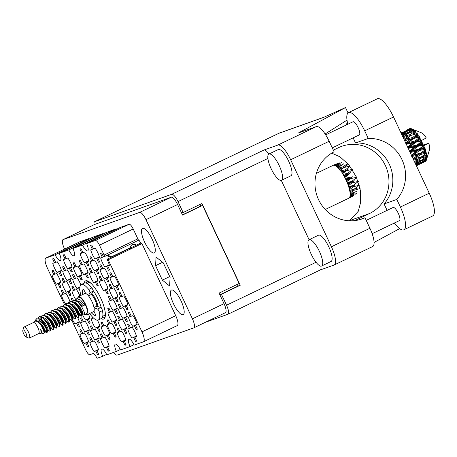<?xml version="1.0" encoding="UTF-8"?>
<svg xmlns="http://www.w3.org/2000/svg" width="457" height="457" viewBox="0 0 457 457"><rect width="100%" height="100%" fill="white"/><g stroke="black" fill="none" stroke-linecap="round" stroke-linejoin="round"><path stroke-width="0.69" d="M109.286 264.906L104.921 266.997L106.578 266.408L108.36 270.213A9.466 2.799 -115.6 0 0 109.137 270.184A9.466 2.799 -115.6 0 0 109.543 269.796L107.761 265.985L109.417 265.397A9.466 2.799 -115.6 0 0 106.978 259.285A5.827 1.725 64.4 0 0 108.2 259.759L141.978 331.873L175.722 315.684A9.905 2.931 64.4 0 1 177.236 325.595A9.905 2.931 64.4 0 1 177.15 325.635M99.466 245.175A5.827 1.725 -115.6 0 0 95.364 240.485L129.108 224.29A5.827 1.725 64.4 0 1 133.21 228.986L99.466 245.175L104.093 255.063A5.827 1.725 64.4 0 0 104.802 256.428L103.499 256.891L101.717 253.087A9.466 2.799 -115.6 0 0 100.946 253.115A9.466 2.799 -115.6 0 0 100.534 253.509L102.317 257.314L100.66 257.902A9.466 2.799 -115.6 0 0 102.385 262.592A9.466 2.799 -115.6 0 0 104.921 266.997M99.346 256.903L94.987 258.993L96.644 258.405L98.426 262.209A9.466 2.799 -115.6 0 0 99.198 262.181A9.466 2.799 -115.6 0 0 99.609 261.792L97.827 257.988L99.483 257.394A9.466 2.799 -115.6 0 0 95.222 248.3L93.565 248.888L91.783 245.083A9.466 2.799 -115.6 0 0 91.012 245.112A9.466 2.799 -115.6 0 0 90.6 245.506L91.571 245.038M90.6 245.506L92.383 249.311L90.726 249.899A9.466 2.799 -115.6 0 0 92.451 254.589A9.466 2.799 -115.6 0 0 94.987 258.993M117.203 308.224L112.845 310.314L114.501 309.726L116.284 313.536A9.466 2.799 -115.6 0 0 117.055 313.508A9.466 2.799 -115.6 0 0 117.466 313.114L115.684 309.309L117.34 308.721A9.466 2.799 -115.6 0 0 113.079 299.621L111.422 300.209L109.64 296.404A9.466 2.799 -115.6 0 0 108.863 296.433A9.466 2.799 -115.6 0 0 108.458 296.827L109.429 296.359M108.458 296.827L110.24 300.632L108.583 301.22A9.466 2.799 -115.6 0 0 110.308 305.91A9.466 2.799 -115.6 0 0 112.845 310.314M127.811 304.453L123.447 306.55L125.104 305.962L126.886 309.766A9.466 2.799 -115.6 0 0 127.663 309.737A9.466 2.799 -115.6 0 0 128.069 309.343L126.286 305.539L127.943 304.95A9.466 2.799 -115.6 0 0 123.681 295.856L122.025 296.444L120.242 292.64A9.466 2.799 -115.6 0 0 119.471 292.663A9.466 2.799 -115.6 0 0 119.06 293.057L120.031 292.594M119.06 293.057L120.842 296.861L119.191 297.45A9.466 2.799 -115.6 0 0 120.916 302.146A9.466 2.799 -115.6 0 0 123.447 306.55M88.744 260.673L84.385 262.764L86.036 262.175L87.818 265.98A9.466 2.799 -115.6 0 0 88.595 265.951A9.466 2.799 -115.6 0 0 89.006 265.557L87.218 261.752L88.875 261.164A9.466 2.799 -115.6 0 0 84.614 252.07L82.963 252.658L81.18 248.854A9.466 2.799 -115.6 0 0 80.403 248.882A9.466 2.799 -115.6 0 0 79.992 249.271L80.963 248.808M79.992 249.271L81.774 253.081L80.124 253.669A9.466 2.799 -115.6 0 0 81.849 258.359A9.466 2.799 -115.6 0 0 84.385 262.764M108.612 276.679L104.253 278.77L105.91 278.182L107.692 281.986A9.466 2.799 -115.6 0 0 108.463 281.958A9.466 2.799 -115.6 0 0 108.875 281.563L107.092 277.759L108.749 277.171A9.466 2.799 -115.6 0 0 104.487 268.076L102.831 268.665L101.048 264.86A9.466 2.799 -115.6 0 0 100.272 264.889A9.466 2.799 -115.6 0 0 99.866 265.277L100.837 264.814M99.866 265.277L101.648 269.082L99.992 269.67A9.466 2.799 -115.6 0 0 101.717 274.366A9.466 2.799 -115.6 0 0 104.253 278.77M98.004 280.449L93.645 282.54L95.302 281.952L97.084 285.756A9.466 2.799 -115.6 0 0 97.861 285.728A9.466 2.799 -115.6 0 0 98.266 285.334L96.484 281.529L98.141 280.941A9.466 2.799 -115.6 0 0 93.879 271.846L92.223 272.435L90.44 268.63A9.466 2.799 -115.6 0 0 89.669 268.659A9.466 2.799 -115.6 0 0 89.258 269.047L90.229 268.585M89.258 269.047L91.04 272.852L89.383 273.44A9.466 2.799 -115.6 0 0 91.109 278.136A9.466 2.799 -115.6 0 0 93.645 282.54M117.877 296.45L113.513 298.547L115.17 297.958L116.952 301.763A9.466 2.799 -115.6 0 0 117.729 301.734A9.466 2.799 -115.6 0 0 118.135 301.34L116.352 297.536L118.009 296.947A9.466 2.799 -115.6 0 0 113.747 287.853L112.091 288.441L110.308 284.637A9.466 2.799 -115.6 0 0 109.537 284.66A9.466 2.799 -115.6 0 0 109.126 285.054L110.097 284.591M109.126 285.054L110.908 288.858L109.252 289.447A9.466 2.799 -115.6 0 0 110.982 294.142A9.466 2.799 -115.6 0 0 113.513 298.547M115.861 331.771L111.502 333.861L113.159 333.273L114.941 337.077A9.466 2.799 -115.6 0 0 115.712 337.049A9.466 2.799 -115.6 0 0 116.124 336.66L114.341 332.856L115.998 332.268A9.466 2.799 -115.6 0 0 111.737 323.168L110.08 323.756L108.298 319.951A9.466 2.799 -115.6 0 0 107.521 319.98A9.466 2.799 -115.6 0 0 107.115 320.374L108.086 319.906M107.115 320.374L108.897 324.179L107.241 324.767A9.466 2.799 -115.6 0 0 108.966 329.457A9.466 2.799 -115.6 0 0 111.502 333.861M98.678 268.676L94.319 270.767L95.976 270.178L97.758 273.983A9.466 2.799 -115.6 0 0 98.529 273.954A9.466 2.799 -115.6 0 0 98.941 273.56L97.158 269.756L98.809 269.167A9.466 2.799 -115.6 0 0 94.548 260.073L92.897 260.661L91.114 256.857A9.466 2.799 -115.6 0 0 90.337 256.885A9.466 2.799 -115.6 0 0 89.932 257.274L90.903 256.811M89.932 257.274L91.714 261.084L90.058 261.672A9.466 2.799 -115.6 0 0 91.783 266.362A9.466 2.799 -115.6 0 0 94.319 270.767M88.07 272.446L83.711 274.537L85.368 273.949L87.15 277.753A9.466 2.799 -115.6 0 0 87.921 277.725A9.466 2.799 -115.6 0 0 88.332 277.33L86.55 273.526L88.207 272.938A9.466 2.799 -115.6 0 0 83.945 263.843L82.289 264.432L80.506 260.627A9.466 2.799 -115.6 0 0 79.735 260.656A9.466 2.799 -115.6 0 0 79.324 261.044L80.295 260.581M79.324 261.044L81.106 264.849L79.449 265.437A9.466 2.799 -115.6 0 0 81.175 270.133A9.466 2.799 -115.6 0 0 83.711 274.537M118.546 284.682L114.187 286.773L115.844 286.185L117.626 289.989A9.466 2.799 -115.6 0 0 118.397 289.961A9.466 2.799 -115.6 0 0 118.809 289.567L117.026 285.762L118.683 285.174A9.466 2.799 -115.6 0 0 114.421 276.079L112.765 276.668L110.982 272.863A9.466 2.799 -115.6 0 0 110.206 272.892A9.466 2.799 -115.6 0 0 109.8 273.28L110.771 272.818M109.8 273.28L111.582 277.085L109.926 277.673A9.466 2.799 -115.6 0 0 111.651 282.369A9.466 2.799 -115.6 0 0 114.187 286.773M107.943 288.447L103.579 290.543L105.236 289.955L107.018 293.76A9.466 2.799 -115.6 0 0 107.795 293.731A9.466 2.799 -115.6 0 0 108.2 293.337L106.418 289.532L108.075 288.944A9.466 2.799 -115.6 0 0 103.813 279.85L102.157 280.438L100.374 276.634A9.466 2.799 -115.6 0 0 99.603 276.662A9.466 2.799 -115.6 0 0 99.192 277.051L100.163 276.588M99.192 277.051L100.974 280.855L99.318 281.443A9.466 2.799 -115.6 0 0 101.048 286.139A9.466 2.799 -115.6 0 0 103.579 290.543M126.469 328L122.11 330.091L123.761 329.503L125.544 333.307A9.466 2.799 -115.6 0 0 126.321 333.279A9.466 2.799 -115.6 0 0 126.726 332.89L124.944 329.086L126.6 328.497A9.466 2.799 -115.6 0 0 122.339 319.397L120.682 319.986L118.9 316.181A9.466 2.799 -115.6 0 0 118.129 316.21A9.466 2.799 -115.6 0 0 117.717 316.604L118.689 316.135M117.717 316.604L119.5 320.408L117.849 320.997A9.466 2.799 -115.6 0 0 119.574 325.687A9.466 2.799 -115.6 0 0 122.11 330.091M116.535 319.997L112.171 322.088L113.827 321.5L115.61 325.304A9.466 2.799 -115.6 0 0 116.386 325.275A9.466 2.799 -115.6 0 0 116.792 324.887L115.01 321.082L116.666 320.494A9.466 2.799 -115.6 0 0 112.405 311.394L110.748 311.982L108.966 308.178A9.466 2.799 -115.6 0 0 108.195 308.207A9.466 2.799 -115.6 0 0 107.783 308.601L108.755 308.132M107.783 308.601L109.566 312.405L107.909 312.994A9.466 2.799 -115.6 0 0 109.64 317.684A9.466 2.799 -115.6 0 0 112.171 322.088M127.137 316.227L122.779 318.318L124.435 317.729L126.218 321.539A9.466 2.799 -115.6 0 0 126.989 321.511A9.466 2.799 -115.6 0 0 127.4 321.117L125.618 317.312L127.275 316.724A9.466 2.799 -115.6 0 0 123.013 307.624L121.356 308.212L119.574 304.408A9.466 2.799 -115.6 0 0 118.797 304.436A9.466 2.799 -115.6 0 0 118.392 304.83L119.363 304.362M118.392 304.83L120.174 308.635L118.517 309.223A9.466 2.799 -115.6 0 0 120.242 313.913A9.466 2.799 -115.6 0 0 122.779 318.318M125.795 339.774L121.436 341.865L123.093 341.276L124.875 345.081A9.466 2.799 -115.6 0 0 125.646 345.052A9.466 2.799 -115.6 0 0 126.058 344.664L124.275 340.853L125.932 340.265A9.466 2.799 -115.6 0 0 121.671 331.171L120.014 331.759L118.232 327.955A9.466 2.799 -115.6 0 0 117.46 327.983A9.466 2.799 -115.6 0 0 117.049 328.377L118.02 327.909M117.049 328.377L118.831 332.182L117.175 332.77A9.466 2.799 -115.6 0 0 118.9 337.46A9.466 2.799 -115.6 0 0 121.436 341.865M136.403 336.004L132.044 338.094L133.695 337.506L135.478 341.31A9.466 2.799 -115.6 0 0 136.255 341.282A9.466 2.799 -115.6 0 0 136.666 340.893L134.884 337.089L136.534 336.501A9.466 2.799 -115.6 0 0 132.273 327.401L130.622 327.989L128.84 324.184A9.466 2.799 -115.6 0 0 128.063 324.213A9.466 2.799 -115.6 0 0 127.652 324.607L128.623 324.139M127.652 324.607L129.44 328.412L127.783 329A9.466 2.799 -115.6 0 0 129.508 333.69A9.466 2.799 -115.6 0 0 132.044 338.094M137.071 324.23L132.713 326.321L134.369 325.732L136.152 329.543A9.466 2.799 -115.6 0 0 136.923 329.514A9.466 2.799 -115.6 0 0 137.334 329.12L135.552 325.315L137.209 324.727A9.466 2.799 -115.6 0 0 132.947 315.627L131.29 316.215L129.508 312.411A9.466 2.799 -115.6 0 0 128.737 312.439A9.466 2.799 -115.6 0 0 128.326 312.834L129.297 312.365M128.326 312.834L130.108 316.638L128.451 317.227A9.466 2.799 -115.6 0 0 130.176 321.917A9.466 2.799 -115.6 0 0 132.713 326.321M88.532 341.482L84.174 343.578L85.83 342.99L87.613 346.794A9.466 2.799 -115.6 0 0 88.384 346.766A9.466 2.799 -115.6 0 0 88.795 346.372L87.013 342.567L88.664 341.979A9.466 2.799 -115.6 0 0 84.402 332.885L82.751 333.473L80.969 329.663A9.466 2.799 -115.6 0 0 80.192 329.691A9.466 2.799 -115.6 0 0 79.786 330.085L80.758 329.617M79.786 330.085L81.569 333.89L79.912 334.478A9.466 2.799 -115.6 0 0 81.637 339.168A9.466 2.799 -115.6 0 0 84.174 343.578M98.466 349.485L94.108 351.582L95.764 350.987L97.547 354.798A9.466 2.799 -115.6 0 0 98.318 354.769A9.466 2.799 -115.6 0 0 98.729 354.375L96.947 350.57L98.603 349.982A9.466 2.799 -115.6 0 0 94.342 340.882L92.685 341.47L90.903 337.666A9.466 2.799 -115.6 0 0 90.126 337.694A9.466 2.799 -115.6 0 0 89.721 338.089L90.692 337.62M89.721 338.089L91.503 341.893L89.846 342.482A9.466 2.799 -115.6 0 0 91.571 347.171A9.466 2.799 -115.6 0 0 94.108 351.582M109.074 345.715L104.71 347.811L106.367 347.223L108.149 351.027A9.466 2.799 -115.6 0 0 108.926 350.999A9.466 2.799 -115.6 0 0 109.332 350.605L107.549 346.8L109.206 346.212A9.466 2.799 -115.6 0 0 104.944 337.117L103.288 337.706L101.505 333.901A9.466 2.799 -115.6 0 0 100.734 333.924A9.466 2.799 -115.6 0 0 100.323 334.318L101.294 333.856M100.323 334.318L102.105 338.123L100.449 338.711A9.466 2.799 -115.6 0 0 102.179 343.407A9.466 2.799 -115.6 0 0 104.71 347.811M89.201 329.708L84.842 331.805L86.499 331.216L88.281 335.021A9.466 2.799 -115.6 0 0 89.058 334.992A9.466 2.799 -115.6 0 0 89.463 334.598L87.681 330.794L89.338 330.205A9.466 2.799 -115.6 0 0 85.076 321.111L83.42 321.699L81.637 317.895A9.466 2.799 -115.6 0 0 80.866 317.923A9.466 2.799 -115.6 0 0 80.455 318.312L81.426 317.849M80.455 318.312L82.237 322.116L80.581 322.705A9.466 2.799 -115.6 0 0 82.306 327.401A9.466 2.799 -115.6 0 0 84.842 331.805M99.809 325.944L95.45 328.035L97.107 327.446L98.889 331.251A9.466 2.799 -115.6 0 0 99.66 331.222A9.466 2.799 -115.6 0 0 100.072 330.828L98.289 327.023L99.94 326.435A9.466 2.799 -115.6 0 0 97.438 320.191M91.966 316.473L92.845 318.346L91.189 318.935A9.466 2.799 -115.6 0 0 92.914 323.63A9.466 2.799 -115.6 0 0 95.45 328.035M99.14 337.712L94.776 339.808L96.433 339.22L98.215 343.024A9.466 2.799 -115.6 0 0 98.992 342.996A9.466 2.799 -115.6 0 0 99.398 342.601L97.615 338.797L99.272 338.209A9.466 2.799 -115.6 0 0 95.01 329.114L93.354 329.703L91.571 325.898A9.466 2.799 -115.6 0 0 90.8 325.921A9.466 2.799 -115.6 0 0 90.389 326.315L91.36 325.852M90.389 326.315L92.171 330.12L90.515 330.708A9.466 2.799 -115.6 0 0 92.245 335.404A9.466 2.799 -115.6 0 0 94.776 339.808M79.849 295.902A9.466 2.799 -115.6 0 0 76.485 289.561L74.828 290.149L73.046 286.345A9.466 2.799 -115.6 0 0 72.275 286.373A9.466 2.799 -115.6 0 0 71.863 286.768L73.646 290.572L71.989 291.16A9.466 2.799 -115.6 0 0 73.714 295.85A9.466 2.799 -115.6 0 0 75.856 299.683M70.007 301.934L67.95 302.917M67.179 303.288L65.642 304.025L66.819 303.608M70.03 302.02A9.466 2.799 -115.6 0 0 65.877 293.331L64.22 293.92L62.438 290.115A9.466 2.799 -115.6 0 0 61.666 290.144A9.466 2.799 -115.6 0 0 61.255 290.532L63.037 294.342L61.387 294.931A9.466 2.799 -115.6 0 0 63.112 299.621A9.466 2.799 -115.6 0 0 65.642 304.025M81.952 274.617L77.593 276.708L79.25 276.119L81.032 279.93A9.466 2.799 -115.6 0 0 81.803 279.901A9.466 2.799 -115.6 0 0 82.214 279.507L80.432 275.702L82.089 275.114A9.466 2.799 -115.6 0 0 77.827 266.014L76.17 266.602L74.388 262.798A9.466 2.799 -115.6 0 0 73.611 262.826A9.466 2.799 -115.6 0 0 73.206 263.221L74.177 262.752M73.206 263.221L74.988 267.025L73.331 267.613A9.466 2.799 -115.6 0 0 75.057 272.303A9.466 2.799 -115.6 0 0 77.593 276.708M71.349 278.387L66.985 280.478L68.641 279.89L70.424 283.694A9.466 2.799 -115.6 0 0 71.201 283.671A9.466 2.799 -115.6 0 0 71.606 283.277L69.824 279.473L71.481 278.884A9.466 2.799 -115.6 0 0 67.219 269.784L65.562 270.373L63.78 266.568A9.466 2.799 -115.6 0 0 63.009 266.597A9.466 2.799 -115.6 0 0 62.598 266.991L63.569 266.522M62.598 266.991L64.38 270.795L62.723 271.384A9.466 2.799 -115.6 0 0 64.454 276.074A9.466 2.799 -115.6 0 0 66.985 280.478M109.743 333.947L105.384 336.038L107.041 335.449L108.823 339.254A9.466 2.799 -115.6 0 0 109.594 339.225A9.466 2.799 -115.6 0 0 110.006 338.831L108.223 335.027L109.88 334.438A9.466 2.799 -115.6 0 0 105.618 325.344L103.962 325.932L102.179 322.128A9.466 2.799 -115.6 0 0 101.403 322.156A9.466 2.799 -115.6 0 0 100.997 322.545L101.968 322.082M100.997 322.545L102.779 326.349L101.123 326.938A9.466 2.799 -115.6 0 0 102.848 331.633A9.466 2.799 -115.6 0 0 105.384 336.038M79.878 287.065L76.925 288.481L78.575 287.893L79.946 290.812M80.798 284.882A9.466 2.799 -115.6 0 0 77.153 277.787L75.496 278.376L73.714 274.571A9.466 2.799 -115.6 0 0 72.943 274.6A9.466 2.799 -115.6 0 0 72.532 274.994L74.314 278.799L72.663 279.387A9.466 2.799 -115.6 0 0 74.388 284.077A9.466 2.799 -115.6 0 0 76.925 288.481M70.675 290.161L66.316 292.252L67.973 291.663L69.755 295.468A9.466 2.799 -115.6 0 0 70.527 295.439A9.466 2.799 -115.6 0 0 70.938 295.051L69.156 291.246L70.812 290.658A9.466 2.799 -115.6 0 0 66.551 281.558L64.894 282.146L63.112 278.342A9.466 2.799 -115.6 0 0 62.335 278.37A9.466 2.799 -115.6 0 0 61.929 278.764L62.9 278.296M61.929 278.764L63.712 282.569L62.055 283.157A9.466 2.799 -115.6 0 0 63.78 287.847A9.466 2.799 -115.6 0 0 66.316 292.252M72.017 266.614L67.659 268.71L69.315 268.122L71.098 271.926A9.466 2.799 -115.6 0 0 71.869 271.898A9.466 2.799 -115.6 0 0 72.28 271.504L70.498 267.699L72.155 267.111A9.466 2.799 -115.6 0 0 67.893 258.011L66.236 258.599L64.454 254.795A9.466 2.799 -115.6 0 0 63.677 254.823A9.466 2.799 -115.6 0 0 63.272 255.217L64.243 254.749M63.272 255.217L65.054 259.022L63.397 259.61A9.466 2.799 -115.6 0 0 65.123 264.3A9.466 2.799 -115.6 0 0 67.659 268.71M79.267 321.711L74.908 323.802L76.565 323.213L78.347 327.018A9.466 2.799 -115.6 0 0 79.118 326.989A9.466 2.799 -115.6 0 0 79.529 326.595L77.747 322.791L79.404 322.202A9.466 2.799 -115.6 0 0 77.724 317.615M72.532 319.723A9.466 2.799 -115.6 0 0 74.908 323.802M89.875 317.941L85.516 320.031L87.167 319.443L88.955 323.248A9.466 2.799 -115.6 0 0 89.726 323.219A9.466 2.799 -115.6 0 0 90.138 322.825L88.355 319.02L90.006 318.432A9.466 2.799 -115.6 0 0 88.435 314.073M81.906 313.039A9.466 2.799 -115.6 0 0 82.98 315.627A9.466 2.799 -115.6 0 0 85.516 320.031M61.415 270.384L57.051 272.475L58.707 271.886L60.49 275.691A9.466 2.799 -115.6 0 0 61.267 275.668A9.466 2.799 -115.6 0 0 61.672 275.274L59.89 271.469L61.546 270.881A9.466 2.799 -115.6 0 0 57.285 261.781L55.628 262.369L53.846 258.565A9.466 2.799 -115.6 0 0 53.075 258.593A9.466 2.799 -115.6 0 0 52.664 258.988L53.635 258.519M52.664 258.988L54.446 262.792L52.789 263.381A9.466 2.799 -115.6 0 0 54.52 268.07A9.466 2.799 -115.6 0 0 57.051 272.475M60.741 282.158L56.382 284.248A9.466 2.799 -115.6 0 1 53.846 279.844A9.466 2.799 -115.6 0 1 52.121 275.154L53.777 274.566L51.995 270.761L52.966 270.293M101.117 318.655A21.119 6.244 -115.6 0 0 103.802 318.98A21.119 6.244 -115.6 0 0 100.58 297.838A21.119 6.244 -115.6 0 0 85.528 280.901A21.119 6.244 -115.6 0 0 84.105 283.197M152.198 239.308A13.619 4.027 -115.6 0 0 142.493 228.386A13.619 4.027 -115.6 0 0 144.572 242.016A13.619 4.027 -115.6 0 0 154.277 252.938A13.619 4.027 -115.6 0 0 152.198 239.308M181.103 301.009A13.619 4.027 -115.6 0 0 171.398 290.086A13.619 4.027 -115.6 0 0 173.471 303.716A13.619 4.027 -115.6 0 0 183.177 314.639A13.619 4.027 -115.6 0 0 181.103 301.009M100.534 253.509L101.505 253.041M71.863 286.768L72.834 286.299M61.255 290.532L62.226 290.069M73.406 300.312L72.377 298.118A9.466 2.799 -115.6 0 0 71.6 298.147A9.466 2.799 -115.6 0 0 71.189 298.535L72.16 298.073M72.532 274.994L73.503 274.526M51.995 270.761A9.466 2.799 64.4 0 1 52.401 270.367A9.466 2.799 64.4 0 1 53.178 270.338L54.96 274.143L56.617 273.554A9.466 2.799 -115.6 0 1 60.878 282.655L59.221 283.243L61.004 287.047A9.466 2.799 64.4 0 1 60.592 287.436A9.466 2.799 64.4 0 1 59.821 287.464L60.947 286.927M106.978 259.285L140.722 243.09A5.827 1.725 -115.6 0 0 141.944 243.57L108.2 259.759M113.559 352.433A9.031 2.668 -115.6 0 0 117.198 355.089L193.722 327.892A9.031 2.668 -115.6 0 0 193.797 327.863A9.031 2.668 -115.6 0 0 192.42 318.82L145.977 219.68A9.031 2.668 -115.6 0 0 139.619 212.408L63.095 239.605A9.031 2.668 -115.6 0 0 63.02 239.634A9.031 2.668 -115.6 0 0 64.397 248.677L64.591 249.094M116.255 228.86L82.511 245.049L72.926 248.459L106.67 232.265L116.255 228.86A7.283 2.154 64.4 0 0 116.455 229.271M133.947 344.704L130.068 346.566L120.482 349.971A7.283 2.154 -115.6 0 0 115.29 344.132A7.283 2.154 -115.6 0 0 116.398 351.422L106.812 354.826A7.283 2.154 -115.6 0 0 101.625 348.988A7.283 2.154 -115.6 0 0 102.734 356.277L97.027 358.305A5.827 1.725 64.4 0 0 92.925 353.615L89.863 354.701A5.827 1.725 -115.6 0 1 85.762 350.011L72.017 320.66M102.591 233.716L68.847 249.905L59.261 253.315L93.005 237.126L102.591 233.716A7.283 2.154 64.4 0 0 102.791 234.127M89.126 238.988A7.283 2.154 64.4 0 1 88.926 238.571L55.183 254.766L45.923 258.056A9.905 2.931 -115.6 0 0 45.837 258.091A9.905 2.931 -115.6 0 0 47.351 268.008L64.477 304.568M88.926 238.571L79.667 241.862L45.923 258.056M106.618 354.415L102.734 356.277M120.282 349.559L116.398 351.422M94.559 224.507A9.031 2.668 64.4 0 1 94.633 224.467A9.031 2.668 64.4 0 1 94.708 224.433L171.232 197.235A9.031 2.668 64.4 0 1 177.59 204.513L182.532 215.058L202.6 205.427L239.16 283.477L219.092 293.108L224.033 303.654A9.031 2.668 64.4 0 1 225.41 312.691A9.031 2.668 64.4 0 1 225.33 312.725M237.297 284.368L238.074 286.031M199.88 204.496L200.646 206.124L202.6 205.427M182.44 214.859L200.646 206.124M60.49 275.691L61.615 275.154M88.955 323.248L90.08 322.705M78.347 327.018L79.472 326.475M71.098 271.926L72.223 271.384M69.755 295.468L70.881 294.931M78.81 314.804L79.015 315.244A9.466 2.799 -115.6 0 0 79.746 315.239M79.015 315.244L79.729 314.902M108.823 339.254L109.948 338.711M70.424 283.694L71.555 283.157M81.032 279.93L82.157 279.387M98.215 343.024L99.34 342.482M98.889 331.251L100.014 330.708M88.281 335.021L89.406 334.478M108.149 351.027L109.274 350.485M97.547 354.798L98.672 354.255M87.613 346.794L88.738 346.252M136.152 329.543L137.277 329M135.478 341.31L136.609 340.773M124.875 345.081L126.001 344.544M126.218 321.539L127.343 320.997M115.61 325.304L116.741 324.767M125.544 333.307L126.675 332.77M107.018 293.76L108.143 293.217M117.626 289.989L118.751 289.447M87.15 277.753L88.275 277.21M97.758 273.983L98.883 273.44M114.941 337.077L116.067 336.541M116.952 301.763L118.077 301.22M97.084 285.756L98.209 285.214M107.692 281.986L108.817 281.443M87.818 265.98L88.949 265.437M126.886 309.766L128.017 309.223M116.284 313.536L117.409 312.994M98.426 262.209L99.552 261.672M108.36 270.213L109.486 269.676M95.364 240.485L86.59 243.598L120.334 227.409L129.108 224.29M65.585 306.933L66.025 307.875M177.236 325.595L143.487 341.79A9.905 2.931 -115.6 0 1 143.407 341.825L134.147 345.115A7.283 2.154 -115.6 0 0 128.954 339.271A7.283 2.154 -115.6 0 0 130.068 346.566M141.944 243.57L175.722 315.684M133.21 228.986L137.843 238.874A5.827 1.725 -115.6 0 0 138.545 240.239L138.899 240.114A9.466 2.799 -115.6 0 1 140.722 243.09M162.349 280.118L169.61 285.973L170.095 277.365L163.326 262.906L156.06 257.051L155.574 265.66L162.349 280.118L169.73 276.576M82.511 245.049A7.283 2.154 -115.6 0 0 87.704 250.893A7.283 2.154 -115.6 0 0 86.59 243.598M68.847 249.905A7.283 2.154 -115.6 0 0 74.04 255.749A7.283 2.154 -115.6 0 0 72.926 248.459M55.183 254.766A7.283 2.154 -115.6 0 0 60.375 260.604A7.283 2.154 -115.6 0 0 59.261 253.315M143.487 341.79A9.905 2.931 -115.6 0 0 141.978 331.873M68.893 302.871L69.624 302.614M71.189 298.535L72.589 301.517L73.743 300.129L77.387 301.483L81.563 306.533L84.282 312.102L84.459 314.69L82.317 313.285M59.821 287.464L58.039 283.66L56.382 284.248M162.572 262.301L155.574 265.66M104.802 256.428L138.545 240.239M59.221 283.243L60.827 282.472M53.777 274.566L54.903 274.023M58.039 283.66L60.792 282.34M59.89 271.469L61.501 270.698M54.446 262.792L55.571 262.249M58.707 271.886L61.467 270.567M88.355 319.02L89.96 318.249M87.167 319.443L89.926 318.118M77.747 322.791L79.352 322.019M76.565 323.213L79.318 321.888M70.498 267.699L72.103 266.928M65.054 259.022L66.179 258.479M69.315 268.122L72.069 266.797M69.156 291.246L70.761 290.475M63.712 282.569L64.837 282.026M67.973 291.663L70.726 290.344M74.314 278.799L75.445 278.256M78.575 287.893L79.849 287.287M108.223 335.027L109.829 334.256M102.779 326.349L103.905 325.812M107.041 335.449L109.794 334.124M69.824 279.473L71.435 278.701M64.38 270.795L65.511 270.253M68.641 279.89L71.401 278.57M80.432 275.702L82.037 274.931M74.988 267.025L76.113 266.482M79.25 276.119L82.003 274.8M68.813 302.86L69.727 302.42M63.037 294.342L64.169 293.8M68.55 302.837L69.875 302.203M73.646 290.572L74.771 290.029M97.615 338.797L99.226 338.026M92.171 330.12L93.297 329.583M96.433 339.22L99.186 337.894M98.289 327.023L99.894 326.252M92.845 318.346L93.496 318.038M97.107 327.446L99.86 326.121M87.681 330.794L89.292 330.023M82.237 322.116L83.363 321.579M86.499 331.216L89.252 329.891M107.549 346.8L109.16 346.029M102.105 338.123L103.231 337.586M106.367 347.223L109.126 345.898M96.947 350.57L98.552 349.799M91.503 341.893L92.628 341.35M95.764 350.987L98.518 349.668M87.013 342.567L88.618 341.796M81.569 333.89L82.694 333.347M85.83 342.99L88.584 341.665M135.552 325.315L137.157 324.544M130.108 316.638L131.233 316.095M134.369 325.732L137.123 324.413M134.884 337.089L136.489 336.318M129.44 328.412L130.565 327.869M133.695 337.506L136.454 336.186M124.275 340.853L125.881 340.082M118.831 332.182L119.957 331.639M123.093 341.276L125.846 339.957M125.618 317.312L127.223 316.541M120.174 308.635L121.299 308.092M124.435 317.729L127.189 316.41M115.01 321.082L116.621 320.311M109.566 312.405L110.697 311.863M113.827 321.5L116.586 320.18M124.944 329.086L126.555 328.315M119.5 320.408L120.631 319.866M123.761 329.503L126.52 328.183M106.418 289.532L108.029 288.761M100.974 280.855L102.1 280.318M105.236 289.955L107.989 288.63M117.026 285.762L118.631 284.991M111.582 277.085L112.708 276.548M115.844 286.185L118.597 284.86M86.55 273.526L88.155 272.755M81.106 264.849L82.231 264.312M85.368 273.949L88.121 272.623M97.158 269.756L98.763 268.984M91.714 261.084L92.84 260.541M95.976 270.178L98.729 268.853M114.341 332.856L115.947 332.079M108.897 324.179L110.023 323.636M113.159 333.273L115.912 331.953M116.352 297.536L117.963 296.764M110.908 288.858L112.034 288.321M115.17 297.958L117.929 296.633M96.484 281.529L98.095 280.758M91.04 272.852L92.165 272.315M95.302 281.952L98.055 280.627M107.092 277.759L108.697 276.988M101.648 269.082L102.774 268.545M105.91 278.182L108.663 276.856M87.218 261.752L88.829 260.981M81.774 253.081L82.906 252.538M86.036 262.175L88.795 260.856M126.286 305.539L127.897 304.768M120.842 296.861L121.973 296.325M125.104 305.962L127.863 304.636M115.684 309.309L117.289 308.538M110.24 300.632L111.365 300.089M114.501 309.726L117.255 308.406M97.827 257.988L99.432 257.211M92.383 249.311L93.508 248.768M96.644 258.405L99.398 257.085M107.761 265.985L109.372 265.214M102.317 257.314L103.442 256.771M106.578 266.408L109.332 265.089M347.857 124.235A22.719 6.718 64.4 0 1 348.497 112.616A22.719 6.718 64.4 0 1 348.697 112.536A22.719 6.718 64.4 0 1 364.692 130.839L368.256 138.454A36.411 34.766 70.4 0 1 401.983 159.613A36.411 34.766 70.4 0 1 396.819 199.429L400.389 207.044A22.719 6.718 64.4 0 1 403.851 229.791A22.719 6.718 64.4 0 1 394.385 223.022M348.497 112.616L377.351 98.775A22.719 6.718 64.4 0 1 377.545 98.695A22.719 6.718 64.4 0 1 393.546 116.998L429.237 193.197A22.719 6.718 64.4 0 1 432.705 215.944L403.851 229.791M352.895 121.825A7.283 2.154 64.4 0 1 352.953 121.79A7.283 2.154 64.4 0 1 353.015 121.762A7.283 2.154 64.4 0 1 358.094 127.526A7.283 2.154 64.4 0 1 359.253 134.924A7.283 2.154 64.4 0 1 359.191 134.946M393.037 207.518A7.283 2.154 64.4 0 1 393.094 207.484A7.283 2.154 64.4 0 1 393.157 207.455A7.283 2.154 64.4 0 1 398.236 213.219A7.283 2.154 64.4 0 1 399.395 220.617A7.283 2.154 64.4 0 1 399.332 220.64M321.511 266.054A14.567 4.307 -115.6 0 0 321.637 266.003A14.567 4.307 -115.6 0 0 319.317 251.213A14.567 4.307 -115.6 0 0 309.161 239.691A14.567 4.307 -115.6 0 0 309.035 239.742A14.567 4.307 -115.6 0 0 311.354 254.526A14.567 4.307 -115.6 0 0 321.511 266.054M330.919 261.541A14.567 4.307 -115.6 0 0 331.045 261.49A14.567 4.307 -115.6 0 0 328.726 246.7A14.567 4.307 -115.6 0 0 318.569 235.172A14.567 4.307 -115.6 0 0 318.443 235.224L309.035 239.742M281.369 180.361A14.567 4.307 -115.6 0 0 281.495 180.309A14.567 4.307 -115.6 0 0 279.176 165.52A14.567 4.307 -115.6 0 0 269.019 153.998A14.567 4.307 -115.6 0 0 268.893 154.049A14.567 4.307 -115.6 0 0 271.212 168.833A14.567 4.307 -115.6 0 0 281.369 180.361M290.778 175.848A14.567 4.307 -115.6 0 0 290.903 175.796A14.567 4.307 -115.6 0 0 288.584 161.007A14.567 4.307 -115.6 0 0 278.427 149.479A14.567 4.307 -115.6 0 0 278.302 149.53L268.893 154.049M387.096 210.363L384.091 203.953L396.819 199.429M320.328 269.921L334.038 265.049A18.206 5.381 -115.6 0 0 334.193 264.98A18.206 5.381 -115.6 0 0 331.416 246.757L290.658 159.744A18.206 5.381 -115.6 0 0 277.839 145.075L316.353 126.6L298.381 132.987L345.503 107.549L323.442 117.46L278.861 133.307L94.708 221.662L171.643 194.322L264.095 149.965L277.839 145.075M264.095 149.965A9.031 2.668 64.4 0 1 268.756 154.123M309.086 239.714L281.295 180.389M320.82 266.123A9.031 2.668 64.4 0 1 320.368 269.898A9.031 2.668 64.4 0 1 320.288 269.933M316.353 126.6A18.206 5.381 64.4 0 1 329.166 141.264L290.658 159.744M331.416 246.757L369.93 228.277L364.989 217.726A36.411 34.766 70.4 0 1 362.121 218.903A36.411 34.766 70.4 0 1 317.906 198.155A36.411 34.766 70.4 0 1 334.113 151.815L329.166 141.264M369.93 228.277A18.206 5.381 64.4 0 1 372.706 246.506L334.193 264.98M359.156 219.8L364.989 217.726M325.121 133.998L347.012 120.128M374.072 242.433L399.669 228.62M348.028 112.93L345.503 107.549M181.606 213.082L183.126 212.539L178.002 201.594A9.031 2.668 -115.6 0 0 171.643 194.322M94.708 221.662A9.031 2.668 -115.6 0 0 94.633 221.696A9.031 2.668 -115.6 0 0 94.051 224.747M205.61 322.196L227.837 314.29A9.031 2.668 -115.6 0 0 227.917 314.262A9.031 2.668 -115.6 0 0 226.541 305.219L221.417 294.279L219.891 294.816M183.126 212.539L201.943 203.514L240.228 285.248L221.417 294.279M219.868 294.765L238.188 285.973L237.412 284.317M200.766 206.078L200 204.445M240.228 285.248L238.188 285.973M349.468 220.788L358.248 211.311L360.67 202.24L360.305 190.129L356.209 176.705L348.857 164.851L340.048 156.854L331.702 153.135M333.33 150.153L338.58 147.64A36.411 34.766 -109.6 0 1 341.825 146.286A36.411 34.766 -109.6 0 1 386.119 167.233A36.411 34.766 -109.6 0 1 369.456 213.556L354.769 220.605M347.4 122.293L346.132 125.064M384.091 203.953A36.411 34.766 70.4 0 0 389.255 164.137A36.411 34.766 70.4 0 0 355.535 142.978L353.135 137.86M355.535 142.978L368.256 138.454M135.449 245.626A3.639 3.479 70.4 0 0 132.307 244.592M136.346 245.192A3.639 3.479 70.4 0 0 130.508 247.677L111.565 256.765A3.205 3.062 -109.6 0 1 111.525 256.748L107.412 255.177M111.268 257.222L110.588 257.114A3.205 3.062 -109.6 0 1 110.548 257.097L106.572 255.577M111.565 256.765L111.908 256.92M130.376 248.557L130.508 247.677M25.895 333.073A3.93 1.165 64.4 0 1 26.083 336.992A3.93 1.165 64.4 0 1 23.69 333.856A3.93 1.165 64.4 0 1 22.85 330.251A3.93 1.165 64.4 0 1 25.895 333.073M22.85 330.251L23.655 327.56A6.118 1.811 64.4 0 1 24.027 327.046A6.118 1.811 64.4 0 1 28.385 331.953A6.118 1.811 64.4 0 1 29.322 338.077A6.118 1.811 64.4 0 1 28.682 338.049L26.083 336.992M24.027 327.046L33.435 322.533A6.118 1.811 64.4 0 1 37.794 327.441A6.118 1.811 64.4 0 1 38.731 333.564L29.322 338.077M77.776 298.187A10.048 2.971 64.4 0 1 78.524 296.536A10.048 2.971 64.4 0 1 85.688 304.596A10.048 2.971 64.4 0 1 87.218 314.656A10.048 2.971 64.4 0 1 85.465 314.21M78.524 296.536L84.796 293.525A10.048 2.971 64.4 0 1 91.96 301.586A10.048 2.971 64.4 0 1 93.491 311.651L87.218 314.656M80.918 295.388A19.662 5.815 64.4 0 1 81.266 284.557L84.402 283.054A19.662 5.815 64.4 0 1 91.84 287.933A2.182 0.646 64.4 0 1 93.011 291.212L91.331 294.542A7.649 2.262 64.4 0 1 95.05 300.021A7.649 2.262 64.4 0 1 96.793 306.196L100.666 307.555A2.182 0.646 64.4 0 1 102.465 310.617A19.662 5.815 64.4 0 1 101.414 318.512L98.278 320.014A19.662 5.815 64.4 0 1 89.612 313.508M91.846 293.6A10.048 2.971 64.4 0 1 95.724 299.781A10.048 2.971 64.4 0 1 97.918 306.561M41.547 332.85L42.427 333.479L40.684 329.12L41.187 333.062L40.919 333.53L38.622 333.616M33.332 322.585L34.675 321.025L37.851 321.517L41.45 325.738L44.312 332.736L43.929 333.427L42.427 333.479M35.56 319.997L36.64 318.746L40.107 319.312L44.323 324.401A8.883 2.628 64.4 0 1 45.574 327.549L43.741 324.676L39.193 320.071L35.56 319.997L35.132 320.677M69.453 303.02L70.606 301.631L74.251 302.985L78.427 308.041L81.146 313.611L81.323 316.193L80.689 315.987L79.198 314.108L76.587 308.304M70.498 301.677L70.995 301.443L74.377 302.574L78.821 307.852L81.54 313.422L81.946 315.393L81.323 316.193M81.477 316.021L79.587 313.919L77.576 309.76M75.725 300.009L76.77 298.672L79.027 297.587A8.883 2.628 64.4 0 1 85.362 304.71A8.883 2.628 64.4 0 1 86.716 313.605L84.459 314.69M84.699 305.03L81.957 306.344L84.699 305.03L80.523 299.981L76.77 298.672M45.574 327.549L46.654 330.16L46.825 332.747L46.191 332.542L44.7 330.657L42.09 324.853M44.323 324.401L47.042 329.971L47.448 331.942L46.825 332.747M46.98 332.576L45.094 330.468L43.078 326.315M38.028 318.266L39.245 316.678L42.889 318.032L47.071 323.088L49.79 328.657L49.962 331.245L49.327 331.034L47.819 329.84L48.128 329.937L47.825 328L45.534 323.75L42.113 319.906L39.456 318.843M39.136 316.73L39.639 316.495L43.015 317.621L47.459 322.899L50.179 328.469L50.584 330.44L49.962 331.245M41.227 316.564L42.381 315.176L46.026 316.53L50.207 321.579L52.926 327.149L53.098 329.737L50.956 328.332M42.273 315.221L42.775 314.987L46.151 316.118L50.596 321.391L53.315 326.961L53.72 328.931L53.098 329.737M44.363 315.062L45.517 313.673L49.162 315.027L53.343 320.077L56.057 325.647L56.234 328.235L55.6 328.029L54.109 326.144L51.498 320.34M45.409 313.719L45.911 313.485L49.287 314.61L53.732 319.889L56.451 325.458L56.857 327.429L56.234 328.235M54.332 325.681L52.486 321.802M47.499 313.553L48.653 312.165L52.298 313.519L56.479 318.569L59.193 324.139L59.37 326.726L57.228 325.321M48.545 312.211L49.048 311.977L52.424 313.108L56.868 318.386L59.587 323.956L59.993 325.921L59.37 326.726M50.636 312.051L51.79 310.663L55.434 312.017L59.61 317.067L62.329 322.636L62.506 325.224L59.89 323.293M51.681 310.709L52.184 310.474L55.56 311.605L60.004 316.878L62.723 322.448L63.129 324.419L62.506 325.224M53.772 310.543L54.926 309.155L58.57 310.509L62.746 315.564L65.465 321.134L65.642 323.722L63.026 321.785M63.917 322.231L60.907 315.827M54.817 309.2L55.32 308.966L58.696 310.097L63.14 315.376L65.859 320.945L66.265 322.916L65.642 323.722M63.74 321.168L61.895 317.284M56.908 309.041L58.062 307.652L61.706 309.006L65.882 314.056L68.601 319.626L68.779 322.214L66.636 320.808M57.953 307.698L58.456 307.464L61.832 308.595L66.276 313.868L68.996 319.437L69.401 321.408L68.779 322.214M60.044 307.532L61.198 306.15L64.843 307.504L69.018 312.554L71.738 318.123L71.915 320.711L69.298 318.78M61.089 306.196L61.592 305.962L64.968 307.087L69.413 312.365L72.132 317.935L72.537 319.906L71.915 320.711M63.18 306.03L64.334 304.642L67.979 305.996L72.155 311.046L74.874 316.615L75.051 319.203L72.434 317.272M73.326 317.718L70.315 311.314M64.226 304.688L64.728 304.453L68.104 305.584L72.549 310.857L75.268 316.427L75.673 318.398L75.051 319.203M73.149 316.65L71.303 312.771M66.316 304.528L67.47 303.14L71.115 304.493L75.291 309.543L78.01 315.113L78.187 317.701L76.045 316.295M67.362 303.185L67.865 302.951L71.241 304.082L75.685 309.355L78.404 314.924L78.81 316.895L78.187 317.701M38.354 318.335L39.342 316.65M41.016 320.037L40.981 319.637M41.478 320.403L41.37 319.386M50.424 315.524L50.39 315.119M50.881 315.884L50.778 314.873M59.833 311.006L59.798 310.606M60.29 311.371L60.187 310.36M66.105 308.001L66.071 307.595M69.241 306.493L69.207 306.093M69.698 306.858L69.595 305.842M72.886 301.637L73.84 300.095M73.634 300.175L74.131 299.941L77.513 301.072L81.957 306.344M420.069 144.441L422.239 142.653A18.206 5.381 64.4 0 1 422.525 143.258A18.206 5.381 64.4 0 1 422.811 143.864L420.069 144.441L417.241 145.772L409.729 151.798L412.597 150.547L417.744 146.343L423.382 145.166L422.811 143.864M408.255 148.399L414.825 146.954L409.558 151.187M350.536 197.344L352.941 196.15M353.312 195.979L349.359 197.744A18.206 5.381 64.4 0 1 349.039 198.047L348.822 198.184A18.206 5.381 64.4 0 1 348.782 198.201L325.247 209.495M354.124 194.602L350.033 196.127A18.206 5.381 64.4 0 1 349.879 196.733L351.41 196.139L349.765 197.058A18.206 5.381 64.4 0 1 349.531 197.515L353.929 195.139L353.672 194.276M354.364 192.294L350.131 193.608A18.206 5.381 64.4 0 1 350.159 194.482L351.741 193.974L350.153 194.973A18.206 5.381 64.4 0 1 350.091 195.716L354.352 193.111L353.992 192.197M357.437 186.753L354.026 189.204L349.645 190.346A18.206 5.381 64.4 0 1 349.856 191.432L351.49 190.986L349.959 192.06A18.206 5.381 64.4 0 1 350.079 193.048L354.192 190.243L360.087 188.541M350.513 178.607L349.908 177.31L345.195 178.304A18.206 5.381 64.4 0 1 345.823 179.584L347.588 179.218L346.189 180.366A18.206 5.381 64.4 0 1 346.766 181.663L350.513 178.607L356.917 177.265L351.724 181.469L347.097 182.446A18.206 5.381 64.4 0 1 347.617 183.743L349.348 183.371L347.914 184.519A18.206 5.381 64.4 0 1 348.365 185.793L352.21 182.754L358.471 181.378L353.124 185.513L348.617 186.542A18.206 5.381 64.4 0 1 348.994 187.776L350.679 187.381L349.194 188.495A18.206 5.381 64.4 0 1 349.491 189.666L353.461 186.719L359.55 185.216M352.787 169.25L347.788 173.312L343.018 174.385A18.206 5.381 64.4 0 1 343.721 175.568L345.509 175.174L344.132 176.299A18.206 5.381 64.4 0 1 344.801 177.545L348.474 174.528L348.011 174.151L344.327 177.116M349.971 166.239L345.498 169.718L340.716 170.929A18.206 5.381 64.4 0 1 341.442 171.941L343.241 171.501L341.876 172.58A18.206 5.381 64.4 0 1 342.596 173.694L346.223 170.781L352.198 169.381M347.691 163.497L343.19 166.754L338.42 168.153A18.206 5.381 64.4 0 1 339.128 168.936L340.922 168.427L339.557 169.444A18.206 5.381 64.4 0 1 340.276 170.347L343.904 167.599L349.799 166.022M338.706 166.142L341.482 165.48L341.002 164.611L336.283 166.234A18.206 5.381 64.4 0 1 336.923 166.736L338.706 166.142L337.323 167.079A18.206 5.381 64.4 0 1 338.003 167.725L341.665 165.183M339.58 164.189L339.065 163.417L334.433 165.297A18.206 5.381 64.4 0 1 334.975 165.48L336.723 164.794L335.312 165.628L335.912 165.977L339.637 163.68M333.559 165.12L332.993 165.394A18.206 5.381 64.4 0 1 333.033 165.371A18.206 5.381 64.4 0 1 333.393 165.251L335.107 164.469L333.656 165.211A18.206 5.381 64.4 0 1 334.13 165.234L337.952 163.189M409.501 128.72L408.147 129.331M409.843 128.548A18.206 5.381 64.4 0 1 410.255 128.491L407.587 129.691L409.843 128.548M410.586 128.594L410.255 128.491M401.097 133.118L410.734 128.531A18.206 5.381 64.4 0 1 410.872 128.56L406.302 131.159L401.155 133.25M411.369 128.748L410.872 128.56M411.403 128.725A18.206 5.381 64.4 0 1 411.443 128.743A18.206 5.381 64.4 0 1 411.934 128.971L409.204 130.017L411.403 128.725M412.534 129.331A18.206 5.381 64.4 0 1 412.7 129.445L408.232 132.347L401.754 134.598L406.867 131.422L412.534 129.331L413.134 129.52L411.934 128.971M413.334 129.931A18.206 5.381 64.4 0 1 413.956 130.462L411.186 131.365L413.745 129.937L412.7 129.445M414.636 131.125A18.206 5.381 64.4 0 1 414.825 131.313L410.42 134.495L403.874 136.432L408.895 132.924L415.127 131.13L413.956 130.462M415.527 132.084A18.206 5.381 64.4 0 1 416.196 132.873L413.402 133.65L415.813 131.833L414.825 131.313M416.921 133.792A18.206 5.381 64.4 0 1 417.115 134.05L412.734 137.46L406.159 139.128L411.14 135.341L417.304 133.598L416.196 132.873M417.841 135.055A18.206 5.381 64.4 0 1 418.515 136.049L415.716 136.723L417.841 135.055L418.018 134.547L417.115 134.05M419.235 137.169A18.206 5.381 64.4 0 1 419.423 137.471L415.019 141.053L408.467 142.533L413.459 138.522L419.235 137.169L419.526 136.769L418.515 136.049M420.126 138.654A18.206 5.381 64.4 0 1 420.766 139.791L417.989 140.396L420.126 138.654L420.229 137.9L419.423 137.471M421.434 141.042A18.206 5.381 64.4 0 1 421.605 141.379L417.138 145.052L410.66 146.417L415.704 142.27L421.434 141.042L421.068 140.705L421.64 140.425L420.766 139.791M421.64 140.425L426.244 137.928A9.466 2.799 64.4 0 0 421.845 132.97L411.443 128.743M422.239 142.653L421.605 141.379M423.382 145.166A18.206 5.381 64.4 0 1 423.53 145.515L418.955 149.205L412.597 150.547M423.668 144.995L428.712 143.201L423.536 145.977L423.53 145.515M428.712 143.201A9.466 2.799 64.4 0 1 429.631 149.199L426.421 159.961A18.206 5.381 64.4 0 1 426.25 160.424L423.885 161.367L426.432 159.921L426.787 158.67L426.57 159.299L421.354 162.344L415.727 164.423L421.583 160.847L426.598 159.122L426.889 157.996L424.222 159.196L426.678 157.625L426.918 156.305L421.594 160.036L415.767 161.824L421.423 157.985L426.615 156.488L426.838 155.38L423.97 156.214L426.347 154.54L426.49 153.215L421.257 156.94L415.23 158.505L420.697 154.455L426.055 153.141L426.238 152.101L425.77 151.981L423.153 152.604L425.45 150.856L425.536 149.593L420.36 153.255L414.151 154.666L419.446 150.496L424.953 149.285L425.124 148.354L424.513 148.017L421.828 148.594L424.056 146.811L424.107 145.697M424.056 146.811A18.206 5.381 64.4 0 1 424.513 148.017M424.953 149.285A18.206 5.381 64.4 0 1 425.067 149.622M425.45 150.856A18.206 5.381 64.4 0 1 425.77 151.981M426.055 153.141A18.206 5.381 64.4 0 1 426.124 153.443M426.347 154.54A18.206 5.381 64.4 0 1 426.501 155.511M426.678 157.625A18.206 5.381 64.4 0 1 426.667 158.385M416.27 165.514L426.004 160.87L426.147 160.464M426.004 160.87A18.206 5.381 64.4 0 1 425.93 160.967L416.316 165.605M425.616 161.287A18.206 5.381 64.4 0 1 425.307 161.487A18.206 5.381 64.4 0 1 425.278 161.498L422.993 162.583L425.707 161.087M350.822 197.104L350.513 197.361M355.437 194.911L355.757 194.848M352.536 195.202L351.41 196.139M355.335 193.905L356.649 193.625M353.518 192.563L351.741 193.974M354.866 191.974L356.98 191.454M417.772 165.086L422.931 162.595M416.378 165.742L417.755 165.103L416.39 165.765M354.026 189.204L351.49 190.986M354.192 190.243L353.752 189.329L356.734 188.473M418.058 164.84L417.755 165.103M415.984 164.908L418.646 163.88L416.156 165.263M353.124 185.513L349.011 188.798M353.461 186.719L352.975 185.868L350.679 187.381M348.491 186.947L355.917 184.862M419.766 162.943L418.646 163.88M421.16 162.881L420.908 162.018M422.674 162.646L422.993 162.583M415.07 162.955L418.978 161.709L415.504 163.88M351.724 181.469L351.696 182.017L347.857 185.022M352.21 182.754L351.696 182.017L349.348 183.371M347.103 183.04L351.696 182.017L354.592 180.858M420.754 160.304L418.978 161.709M421.583 160.847L421.228 159.933M422.571 161.641L423.885 161.367M413.716 160.064L418.732 158.728L414.47 161.675M347.588 179.218L350.011 178.03L346.257 181.046M345.326 179.058L350.011 178.03L352.833 176.699M421.423 157.985L420.988 157.071L418.732 158.728M414.676 162.109L415.767 161.824M422.097 159.71L424.222 159.196M411.728 156.551L417.915 155.117L413.094 158.733M347.788 173.312L348.011 174.151L345.509 175.174M343.276 175.242L348.011 174.151L350.753 172.66M420.697 154.455L420.206 153.609L413.128 158.808M420.36 153.255L417.915 155.117M413.271 159.11L415.23 158.505M421.257 156.94L423.97 156.214M426.49 153.215L424.422 154.677M410.18 152.507L416.584 151.107L411.311 155.294M345.498 169.718L345.835 170.621L342.184 173.477M346.223 170.781L343.241 171.501M341.071 171.843L345.835 170.621L348.48 168.987M410.237 152.461L409.689 151.158M419.446 150.496L418.932 149.759L411.22 155.751L414.151 154.666M418.955 149.205L418.932 149.759L416.584 151.107M425.536 149.593L420.206 153.609L423.153 152.604M343.19 166.754L343.607 167.673L339.957 170.364M348.354 164.252L343.607 167.673L340.922 168.427M343.904 167.599L346.166 165.914M408.358 148.314L407.867 147.834L410.66 146.417M417.744 146.343L417.241 145.772L414.825 146.954M424.022 145.737L418.932 149.759L421.828 148.594M406.193 144.372L412.745 142.915L407.627 147.068M342.053 165.057L343.944 163.629M407.707 147.051L407.867 147.834L415.247 141.893L412.745 142.915M415.704 142.27L415.247 141.893L417.989 140.396M417.138 145.052L417.241 145.772L407.867 147.834M421.748 142.138L417.241 145.772L422.874 144.538M404.645 140.687L410.477 139.242L405.485 143.224M338.369 164.451L336.723 164.794M340.751 163.263L341.967 162.281M413.459 138.522L413.065 138.362L405.765 144.104L408.467 142.533M412.734 137.46L413.065 138.362L410.477 139.242M415.019 141.053L415.247 141.893L405.765 144.104M420.229 137.9L415.247 141.893L421.548 140.465M403.188 137.586L408.158 136.163L403.988 139.294M335.798 164.331L335.107 164.469M339.888 162.344L340.351 161.955M411.14 135.341L404.405 140.185M410.42 134.495L410.843 135.415L408.158 136.163M404.439 140.259L406.159 139.128M418.018 134.547L413.065 138.362L415.716 136.723M402.063 135.181L405.942 133.884L402.543 136.203M408.232 132.347L408.712 133.221L405.942 133.884M402.96 137.094L403.874 136.432M415.813 131.833L413.402 133.65M401.309 133.575L403.959 132.536L401.514 134.004M405.605 132.193L403.959 132.536M409.283 132.798L411.186 131.365M400.966 132.838L402.343 132.204L400.995 132.901M403.034 132.073L402.343 132.204M406.302 131.159L406.81 131.924M407.987 131.005L409.204 130.017M407.124 130.079L407.587 129.691M75.531 303.625L75.479 303.082M40.73 319.854L44.752 324.127L47.042 328.377L47.345 330.314L48.128 329.937M43.672 322.659L43.392 321.082M46.151 316.118L51.024 321.117L53.315 325.367L53.72 328.931M45.769 315.827L48.385 316.895L51.807 320.745L54.097 324.996L54.4 326.926L53.412 327.275M49.704 314.947L49.853 314.445M52.424 313.108L57.296 318.112L59.587 322.362L59.993 325.921M55.977 311.937L56.125 311.434M58.696 310.097L63.569 315.102L65.859 319.352L66.265 322.916M62.483 313.628L62.209 312.051M64.968 307.087L69.841 312.091L72.132 316.341L72.537 319.906M68.756 310.617L68.481 309.041M71.241 304.082L76.113 309.081L78.404 313.331L78.81 316.895M74.788 302.922L74.942 302.403M75.862 301.294L77.056 301.209M77.513 301.072L82.386 306.07M40.684 329.12L41.855 332.947L41.073 333.324M54.4 326.926L53.618 326.304M50.459 314.696L51.19 313.205M52.041 312.822L54.657 313.885L58.079 317.735L60.37 321.985L60.672 323.916L60.364 323.819M56.628 312.457L56.731 311.685M58.313 309.812L60.93 310.874L64.351 314.724L66.642 318.975L66.945 320.905L66.162 321.282M64.586 306.801L67.202 307.869L70.624 311.714L72.914 315.964L73.217 317.901L72.434 318.272M69.173 306.441L69.275 305.664M70.858 303.791L73.474 304.859L76.896 308.704L79.187 312.954L79.489 314.89L78.707 314.262M75.445 303.431L75.548 302.654M77.13 300.78L79.746 301.849L83.168 305.693M38.011 321.642L41.616 325.635L43.906 329.885L44.312 332.736M40.296 319.466L41.364 317.844L42.564 317.764M43.015 317.621L47.888 322.625L50.179 326.875L50.584 330.44M46.568 316.45L46.717 315.947M49.287 314.61L54.16 319.614L56.451 323.864L56.857 327.429M55.56 311.605L60.433 316.604L62.723 320.854L63.129 324.419M61.832 308.595L66.705 313.593L68.996 317.844L69.401 321.408M65.385 307.424L65.534 306.921M68.104 305.584L72.977 310.589L75.268 314.839L75.673 318.398M74.377 302.574L79.25 307.578L81.54 311.828L81.946 315.393M35.726 320.563L38.976 321.408L42.398 325.258L44.689 329.508L44.992 331.439L44.209 330.817M40.947 320.054L41.781 317.718M42.632 317.335L45.249 318.398L48.671 322.248L50.961 326.498L51.264 328.429L50.481 328.806M48.905 314.325L51.521 315.393L54.943 319.237L57.234 323.487L57.536 325.424L56.754 325.795M55.177 311.314L57.793 312.382L61.215 316.227L63.506 320.477L63.809 322.413L63.5 322.316M59.764 310.954L59.867 310.183M61.449 308.304L64.066 309.372L67.487 313.216L69.778 317.472L70.081 319.403L69.772 319.306M67.722 305.293L70.338 306.361L73.76 310.212L76.051 314.462L76.353 316.393L75.571 316.77M73.994 302.288L76.61 303.351L80.032 307.201L82.323 311.451L82.626 313.382L81.843 313.759M417.304 133.598L409.929 135.678M419.526 136.769L404.582 140.562M425.124 148.354L409.729 151.798M343.607 167.673L342.687 167.936M426.238 152.101L411.22 155.751M424.936 155.946L413.294 159.162M357.134 188.37L349.405 190.529M81.266 284.557A19.662 5.815 64.4 0 1 88.704 289.435A2.182 0.646 64.4 0 1 89.875 292.72L88.39 295.765M94.062 307.801L97.53 309.063A2.182 0.646 64.4 0 1 99.329 312.12A19.662 5.815 64.4 0 1 98.278 320.014M85.659 293.508L84.602 291.258A2.182 0.646 -115.6 0 0 83.048 289.504A2.182 0.646 -115.6 0 0 82.974 289.567A14.567 4.307 -115.6 0 0 82.614 294.576M91.309 312.697A14.567 4.307 -115.6 0 0 95.13 315.519A2.182 0.646 -115.6 0 0 95.273 315.501A2.182 0.646 -115.6 0 0 94.936 313.319L93.948 311.2M92.982 290.292A18.206 5.381 64.4 0 1 98.009 298.969A18.206 5.381 64.4 0 1 101.385 308.229M105.333 313.308A18.206 5.381 64.4 0 1 104.047 315.633L102.762 316.244M91.903 293.491A10.34 3.056 64.4 0 1 95.804 299.752A10.34 3.056 64.4 0 1 98.044 306.607M87.013 283.42L88.292 282.803A18.206 5.381 64.4 0 1 90.909 283.254M105.236 316.621A19.737 5.838 64.4 0 1 102.659 316.918A19.737 5.838 64.4 0 1 102.608 316.895M104.979 317.541A20.462 6.05 64.4 0 1 103.528 317.272L102.659 316.918M86.407 283.134A19.737 5.838 64.4 0 1 86.424 283.077L86.687 282.18A20.462 6.05 64.4 0 1 87.39 280.878M86.424 283.077A19.737 5.838 64.4 0 1 88.264 281.255M192.42 318.82L224.033 303.654M177.59 204.513L145.977 219.68M94.708 224.433L63.095 239.605M139.619 212.408L171.232 197.235M104.093 255.063L137.843 238.874M226.541 305.219L316.038 262.278M267.888 158.465L178.002 201.594M350.176 220.411L369.456 213.556M278.707 133.381A9.031 2.668 64.4 0 1 278.781 133.341A9.031 2.668 64.4 0 1 278.861 133.307A9.031 8.62 -109.6 0 1 279.667 132.97L323.967 117.226M400.389 207.044L429.237 193.197M364.692 130.839L393.546 116.998M111.525 256.748L110.548 257.097M91.84 287.933L88.704 289.435M102.465 310.617L99.329 312.12M100.666 307.555L97.53 309.063M93.011 291.212L89.875 292.72M91.417 294.485L88.492 295.89M96.901 306.19L94.022 307.572M79.581 241.902L45.837 258.091M63.02 239.634L94.633 224.467M193.797 327.863L225.41 312.691M359.253 134.924L332.262 147.874M399.395 220.617L372.147 233.693M321.637 266.003L331.045 261.49M281.495 180.309L290.903 175.796M227.917 314.262L320.368 269.898M94.633 221.696L278.781 133.341A9.031 9.031 0 0 1 279.667 132.97M393.094 207.484L366.228 220.377M352.953 121.79L325.687 134.872M316.387 173.357L333.033 165.371M40.107 319.312L41.307 320.266M47.448 331.942L47.459 330.017M59.89 324.293L60.672 323.916M78.707 315.267L79.489 314.89M54.092 326.829L55.6 328.029M79.181 314.793L80.689 315.987M37.851 321.517L38.171 321.768M44.209 331.816L44.992 331.439M63.026 322.791L63.809 322.413M69.298 319.78L70.081 319.403M44.683 331.342L46.191 332.542M66.019 308.435L66.031 306.561M91.371 294.531L88.509 295.908M96.815 306.19L94.011 307.532"/></g></svg>
